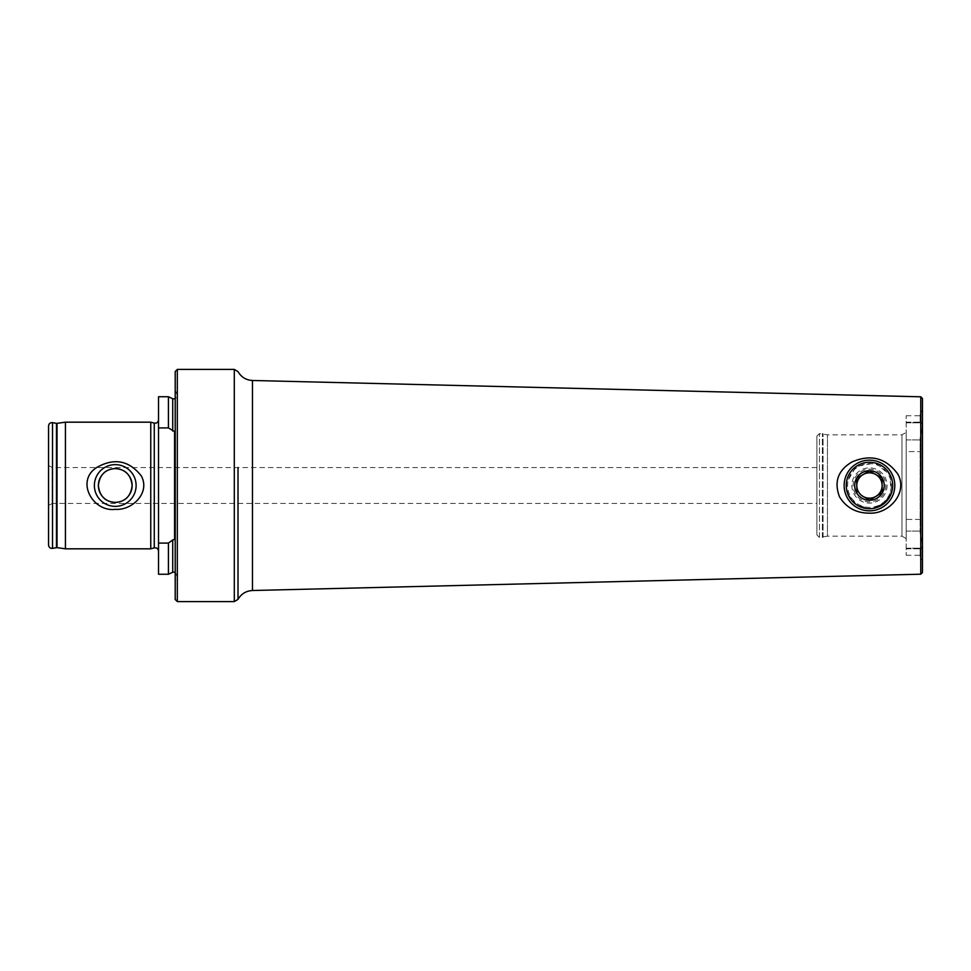 <?xml version="1.0" encoding="UTF-8"?>
<svg xmlns="http://www.w3.org/2000/svg" width="971" height="971" viewBox="0 0 971 971"><rect width="100%" height="100%" fill="white"/><g stroke="black" fill="none" stroke-linecap="round" stroke-linejoin="round"><path stroke-width="0.73" stroke-dasharray="4.86 3.64" d="M920.132 532.885L920.132 438.115L920.132 532.885C922.814 543.894 922.814 549.137 920.132 548.615L920.132 556.517L920.132 548.202L920.132 555.266L920.132 548.202L920.811 548.821L920.132 548.615C922.814 549.137 922.814 543.894 920.132 532.885M920.132 519.412L906.198 519.412L906.198 451.588L920.132 451.588L906.198 451.588L906.198 519.412L920.132 519.412M158.528 551.152L158.528 419.848L158.528 551.152M158.528 396.738L158.528 574.262M168.42 396.738L168.42 427.92L158.528 427.92M168.42 427.92L174.574 431.525L174.574 539.475L168.42 543.08L158.528 543.08M168.42 543.08L168.42 574.262M175.205 572.113L177.208 576.75L175.205 581.046L175.205 389.954L175.205 581.046M174.574 539.475L174.574 431.525L174.574 539.475M816.902 503.439L816.902 467.561L816.902 503.439L52.203 503.439L52.203 467.561L52.203 503.439L48.55 505.551L48.55 465.449L48.55 505.551M48.55 425.978L48.55 545.022M65.433 422.179L65.433 548.821M150.76 422.179L150.76 548.821M175.205 371.517L175.205 599.483M177.317 369.405L177.317 601.595M922.45 561.493L922.45 409.507L922.45 561.493L920.132 556.517M920.132 422.385L920.132 414.483L920.132 422.385L920.811 422.179L920.132 422.385C922.814 421.863 922.814 427.106 920.132 438.115C922.814 427.106 922.814 421.863 920.132 422.385L920.132 415.734L920.132 422.385M906.198 538.602L906.198 432.398L906.198 538.602L901.974 536.162L901.974 434.838L901.974 536.162L827.462 536.162L827.462 434.838L827.462 536.162L819.439 537.424L816.902 534.9L816.902 436.1L816.902 534.9M906.198 451.588L906.198 415.734L906.198 451.588M906.198 519.412L906.198 555.266L906.198 519.412M848.035 494.433L856.519 504.774L869.47 508.719L874.046 508.258M890.88 494.482L890.164 474.977L875.15 462.985L856.009 466.578L846.348 483.303M846.36 487.77L846.7 490.064M920.763 396.799L920.763 574.201M922.45 398.486L922.45 572.514M906.198 422.798L920.132 422.798L906.198 422.798M906.198 548.202L920.132 548.202L906.198 548.202M894.801 485.136A25.331 25.331 0 0 1 857.114 507.615A25.331 25.331 0 0 1 856.483 463.75A25.331 25.331 0 0 1 894.801 485.136M891.342 485.184A21.872 21.872 0 0 1 858.801 504.604A21.872 21.872 0 0 1 858.255 466.711A21.872 21.872 0 0 1 891.342 485.184M887.081 485.245A17.612 17.612 0 0 1 860.876 500.878A17.612 17.612 0 0 1 860.44 470.377A17.612 17.612 0 0 1 887.081 485.245M885.819 485.269A16.349 16.349 0 0 1 861.495 499.774A16.349 16.349 0 0 1 861.095 471.457A16.349 16.349 0 0 1 885.819 485.269M875.636 474.443L869.251 470.874M882.226 492.285L875.951 496.375A12.659 12.659 0 0 1 858.595 491.994A12.659 12.659 0 0 1 862.976 474.625L856.701 478.375M863.292 496.557L869.676 500.126M234.302 369.405L234.302 601.595M238.016 503.439L238.016 467.561M172.717 539.937L172.717 572.259M172.717 398.741L172.717 431.063M177.208 576.75L177.208 394.25L177.208 576.75M52.519 422.652L52.519 548.348M56.488 423.344L56.488 547.656M57.022 423.356L57.022 547.644M154.28 423.113L154.28 547.887M823.056 537.339L823.056 433.661L823.056 537.339M822.401 537.424L822.401 433.576L822.401 537.424M819.439 537.424L819.439 433.576L819.439 537.424M252.472 380.486L252.472 590.514M906.198 439.899L920.132 439.899L906.198 439.899M906.198 531.101L920.132 531.101L906.198 531.101M175.205 389.954L177.523 395.683L175.205 398.887M177.523 575.317L177.523 395.683L177.523 575.317M816.902 467.561L52.203 467.561L48.55 465.449M920.132 414.483L922.45 409.507M816.902 436.1L819.439 433.576L827.462 434.838L901.974 434.838L906.198 432.398M906.198 422.179L920.811 422.179L906.198 422.179M906.198 415.734L920.132 415.734M906.198 548.821L920.811 548.821L906.198 548.821M906.198 555.266L920.132 555.266"/><path stroke-width="1.46" d="M238.016 467.561L238.016 599.386L234.302 601.595L177.317 601.595L177.317 369.405L175.205 371.517L175.205 599.483L177.317 601.595M175.205 572.113L172.717 572.259L168.42 574.262L158.528 574.262L158.528 396.738L168.42 396.738L168.42 427.92L158.528 427.92M168.42 574.262L168.42 543.08L158.528 543.08M168.42 543.08L172.316 540.24M172.717 572.259L172.717 539.937L174.574 539.475L174.574 431.525L168.42 427.92M48.55 545.022L48.55 425.978C48.841 423.647 50.164 422.531 52.519 422.652L52.519 548.348C50.164 548.469 48.841 547.353 48.55 545.022M158.528 551.152C158.176 548.676 156.756 547.595 154.28 547.887L150.76 548.821L65.433 548.821L57.022 547.644L52.519 548.348M65.433 548.821L65.433 422.179L57.022 423.356L57.022 547.644M150.76 548.821L150.76 422.179L65.433 422.179M96.493 467.621C114.129 457.547 129.082 460.351 141.378 476.033C150.456 492.952 132.105 510.625 115.258 509.338C93.058 512.263 75.337 481.337 96.493 467.621M115.258 502.383C125.235 501.825 130.867 496.205 132.141 485.512C130.867 474.783 125.223 469.151 115.197 468.617C105.244 469.187 99.637 474.819 98.362 485.512C99.637 496.205 105.269 501.825 115.258 502.383A16.883 16.883 0 0 0 129.883 477.052A16.883 16.883 0 0 0 100.632 477.052A16.883 16.883 0 0 0 115.258 502.383M115.258 506.364A20.864 20.864 0 0 0 133.318 475.062A20.864 20.864 0 0 0 97.185 475.062A20.864 20.864 0 0 0 115.258 506.364M874.046 508.258L884.217 503.439L890.88 494.482M846.348 483.303L846.36 487.77M846.7 490.064L848.035 494.433M238.016 503.439L238.016 599.386C241.257 593.839 246.076 590.89 252.472 590.514L252.472 380.486C246.076 380.11 241.257 377.161 238.016 371.614L234.302 369.405L177.317 369.405M920.763 574.201L920.763 396.799L922.45 398.486L922.45 572.514L920.763 574.201L252.472 590.514M851.846 462.038C870.635 453.845 885.989 457.887 897.884 474.176C908.261 492.965 888.902 514.205 869.47 513.149C856.313 513.198 846.324 507.748 839.502 496.812C833.871 481.895 837.985 470.304 851.846 462.038M869.47 508.719A23.219 23.219 0 0 0 889.582 473.884A23.219 23.219 0 0 0 849.358 473.884A23.219 23.219 0 0 0 869.47 508.719M894.801 485.136A25.331 25.331 0 0 1 857.114 507.615A25.331 25.331 0 0 1 856.483 463.75A25.331 25.331 0 0 1 894.801 485.136M892.689 485.16A23.219 23.219 0 0 1 858.146 505.77A23.219 23.219 0 0 1 857.563 465.558A23.219 23.219 0 0 1 892.689 485.16M884.241 485.282A14.771 14.771 0 0 1 865.853 499.822A14.771 14.771 0 0 1 856.568 478.302A14.771 14.771 0 0 1 884.241 485.282M856.908 492.989L856.701 478.375L869.251 470.874L882.02 478.011L882.238 492.625L869.676 500.126L863.292 496.557A12.659 12.659 0 0 0 882.129 485.318L882.02 478.011L875.636 474.443A12.659 12.659 0 0 0 856.798 485.682L856.908 492.989M882.226 492.285L882.129 485.318A12.659 12.659 0 0 0 875.636 474.443M869.251 470.874L862.976 474.625A12.659 12.659 0 0 1 882.129 485.318A12.659 12.659 0 0 1 875.951 496.375L869.676 500.126M856.701 478.375L856.798 485.682A12.659 12.659 0 0 0 863.292 496.557M234.302 601.595L234.302 369.405M172.717 431.063L172.717 398.741L168.42 396.738M56.488 547.656L56.488 423.344L52.519 422.652M154.28 547.887L154.28 423.113L150.76 422.179M172.717 398.741L175.205 398.887M154.28 423.113C156.756 423.405 158.176 422.324 158.528 419.848M920.763 396.799L252.472 380.486"/></g></svg>
